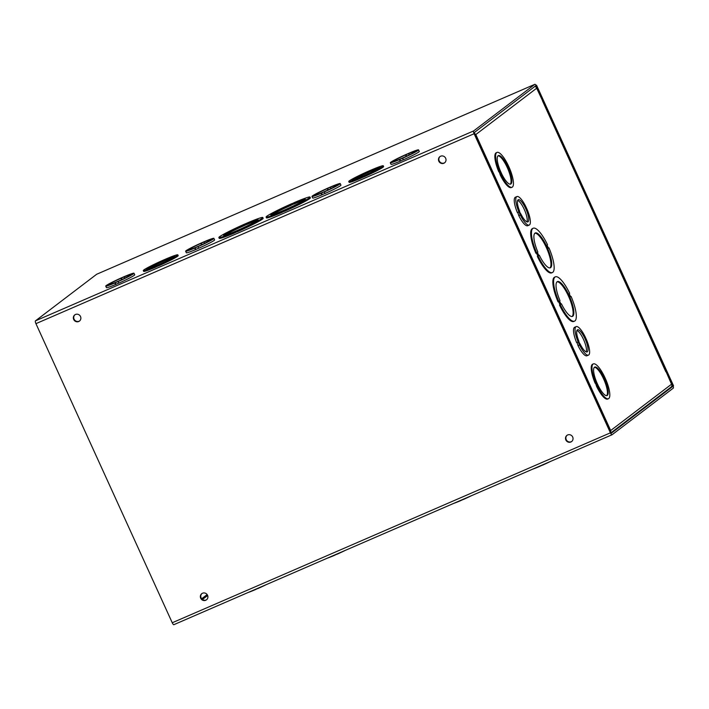 <?xml version="1.0" encoding="UTF-8"?>
<svg xmlns="http://www.w3.org/2000/svg" width="709" height="709" viewBox="0 0 709 709"><rect width="100%" height="100%" fill="white"/><g stroke="black" fill="none" stroke-linecap="round" stroke-linejoin="round"><path stroke-width="1.06" d="M291.239 204.139L293.827 203.173A18.975 1.232 155.5 0 1 305.322 199.194A18.975 1.232 155.5 0 1 288.572 208.18A18.975 1.232 155.5 0 1 270.803 214.933A18.975 1.232 155.5 0 1 290.787 204.493L291.239 204.139L291.603 204.928L291.142 205.273A18.975 1.232 -24.5 0 0 272.061 214.827M290.787 204.493L291.142 205.273M294.129 203.829L291.603 204.928M293.827 203.173L294.182 203.953A18.975 1.232 -24.5 0 1 304.418 200.08M291.488 203.953L294.988 202.287A24.141 1.569 155.5 0 1 310.028 197.049A24.141 1.569 155.5 0 1 284.176 210.52L281.127 211.84A24.141 1.569 155.5 0 1 266.088 217.078A24.141 1.569 155.5 0 1 291.948 203.607L291.488 203.953M284.469 211.176L281.491 212.62A24.141 1.569 155.5 0 1 266.451 217.858L266.088 217.078M281.588 211.495L281.943 212.275M284.176 210.52L284.531 211.309A24.141 1.569 155.5 0 0 310.391 197.838L310.028 197.049M281.127 211.84L281.491 212.62M237.249 231.648L234.262 233.093A24.141 1.569 155.5 0 1 219.223 238.33L218.868 237.542A24.141 1.569 155.5 0 1 244.72 224.071L247.769 222.759A24.141 1.569 155.5 0 1 262.809 217.521A24.141 1.569 155.5 0 1 236.948 230.992L233.908 232.313A24.141 1.569 155.5 0 1 218.868 237.542M262.809 217.521L263.163 218.301A24.141 1.569 155.5 0 1 237.302 231.772L236.948 230.992M158.151 265.981L155.147 267.382A18.975 1.232 155.5 0 1 143.652 271.361L143.298 270.581A18.975 1.232 155.5 0 1 163.283 260.141L166.323 258.82A18.975 1.232 155.5 0 1 177.817 254.841A18.975 1.232 155.5 0 1 157.832 265.281L154.792 266.602A18.975 1.232 155.5 0 1 143.298 270.581M177.817 254.841L178.181 255.63A18.975 1.232 155.5 0 1 158.196 266.061L157.832 265.281M340.223 183.578L340.94 185.146A15.518 1.01 155.5 0 1 324.873 193.566L324.465 191.758L321.115 193.318A15.518 1.01 155.5 0 1 311.978 196.455A15.518 1.01 155.5 0 1 328.037 188.045L331.085 186.724A15.518 1.01 155.5 0 1 340.223 183.578A15.518 1.01 155.5 0 1 324.155 191.997M324.828 193.477L321.824 194.878A15.518 1.01 155.5 0 1 312.687 198.024L311.978 196.455M133.992 273.222L134.71 274.791A15.518 1.01 155.5 0 1 118.642 283.21L118.235 281.402L114.885 282.962A15.518 1.01 155.5 0 1 105.747 286.099A15.518 1.01 155.5 0 1 121.806 277.689L124.855 276.368A15.518 1.01 155.5 0 1 133.992 273.222A15.518 1.01 155.5 0 1 117.924 281.641M118.598 283.121L115.594 284.522A15.518 1.01 155.5 0 1 106.456 287.668L105.747 286.099M611.991 434.777L173.9 624.664A2.588 0.709 -113.4 0 1 173.856 624.691A2.588 0.709 -113.4 0 1 172.252 622.759L35.937 323.65A2.588 0.709 -113.4 0 1 35.45 320.858L96.672 274.259A2.588 0.709 -113.4 0 1 96.708 274.241A2.588 0.709 -113.4 0 1 96.752 274.223M666.744 372.039L666.354 372.331L672.584 386.573L611.353 433.181L610.812 432.534L474.498 133.434L474.339 132.503L535.57 85.895L542.172 99.845L542.562 99.552L536.491 86.241A2.588 0.709 66.6 0 0 534.887 84.309A2.588 0.709 66.6 0 0 534.843 84.336L473.63 130.935A2.588 0.709 66.6 0 0 474.117 133.726L610.422 432.827A2.588 0.709 66.6 0 0 612.035 434.759A2.588 0.709 66.6 0 0 612.08 434.741L673.293 388.142A2.588 0.709 66.6 0 0 672.806 385.35L666.744 372.039L666.3 372.225M213.879 238.348L214.597 239.908A15.518 1.01 155.5 0 1 198.529 248.327L198.13 246.519L194.771 248.079A15.518 1.01 155.5 0 1 185.634 251.216A15.518 1.01 155.5 0 1 201.702 242.806L204.75 241.485A15.518 1.01 155.5 0 1 213.879 238.348A15.518 1.01 155.5 0 1 197.82 246.759M198.493 248.239L195.489 249.648A15.518 1.01 155.5 0 1 186.352 252.785L185.634 251.216M418.567 149.883L419.276 151.442A15.518 1.01 155.5 0 1 403.208 159.862L402.809 158.063L399.451 159.614A15.518 1.01 155.5 0 1 390.313 162.751A15.518 1.01 155.5 0 1 406.381 154.34L409.43 153.02A15.518 1.01 155.5 0 1 418.567 149.883A15.518 1.01 155.5 0 1 402.499 158.293M403.173 159.773L400.168 161.182A15.518 1.01 155.5 0 1 391.031 164.32L390.313 162.751M363.611 176.922L360.606 178.331A18.975 1.232 155.5 0 1 349.112 182.302L348.748 181.522A18.975 1.232 155.5 0 1 368.733 171.082L371.782 169.77A18.975 1.232 155.5 0 1 383.277 165.791A18.975 1.232 155.5 0 1 363.292 176.222L363.646 177.011A18.975 1.232 155.5 0 0 383.631 166.571L383.277 165.791M363.292 176.222L360.562 177.312L360.916 178.092M360.562 177.312L360.606 178.331M360.252 177.542A18.975 1.232 155.5 0 1 348.748 181.522M371.002 170.355A15.518 1.01 155.5 0 1 380.139 167.218A15.518 1.01 155.5 0 1 366.429 174.574A15.518 1.01 155.5 0 1 351.894 180.095A15.518 1.01 155.5 0 1 367.953 171.675L371.312 170.125L371.356 171.144A15.518 1.01 -24.5 0 1 378.969 168.228M368.263 171.445L368.317 172.464A15.518 1.01 -24.5 0 0 353.419 179.864M367.953 171.675L368.317 172.464M371.321 171.055L368.627 172.225M443.843 163.256A3.882 3.722 52.7 0 1 439.89 156.645A3.882 3.722 52.7 0 1 445.199 157.478A3.882 3.722 52.7 0 1 443.843 163.256M78.699 321.523A3.882 3.722 52.7 0 1 74.746 314.911A3.882 3.722 52.7 0 1 80.055 315.744A3.882 3.722 52.7 0 1 78.699 321.523M567.67 434.954A3.882 3.722 52.7 0 1 571.622 441.565A3.882 3.722 52.7 0 1 566.314 440.732A3.882 3.722 52.7 0 1 567.67 434.954M202.517 593.229A3.882 3.722 52.7 0 1 206.479 599.841A3.882 3.722 52.7 0 1 201.161 599.008A3.882 3.722 52.7 0 1 202.517 593.229M440.085 156.503A3.882 3.722 -127.3 0 0 444.782 162.662M74.941 314.778A3.882 3.722 -127.3 0 0 79.63 320.938M567.12 435.246A3.882 3.722 -127.3 0 0 571.808 441.415M201.976 593.522A3.882 3.722 -127.3 0 0 206.665 599.681M165.543 259.414A15.518 1.01 155.5 0 1 174.68 256.277A15.518 1.01 155.5 0 1 160.978 263.624A15.518 1.01 155.5 0 1 146.435 269.145A15.518 1.01 155.5 0 1 162.503 260.735L165.853 259.175L165.897 260.194A15.518 1.01 -24.5 0 1 173.51 257.278M154.792 266.602L155.147 267.382M155.103 266.362L155.457 267.142M165.862 260.114L162.857 261.515A15.518 1.01 -24.5 0 0 147.959 268.924M162.503 260.735L162.857 261.515M162.813 260.495L163.167 261.275M246.599 223.645A18.975 1.232 155.5 0 1 258.103 219.666A18.975 1.232 155.5 0 1 241.344 228.653A18.975 1.232 155.5 0 1 223.574 235.397A18.975 1.232 155.5 0 1 243.559 224.966L247.06 223.291L246.954 224.425A18.975 1.232 -24.5 0 1 257.19 220.552M233.908 232.313L234.262 233.093M234.36 231.958L234.723 232.747M246.9 224.301L243.914 225.746A18.975 1.232 -24.5 0 0 224.842 235.299M243.559 224.966L243.914 225.746M244.02 224.611L244.375 225.4M408.96 153.374L408.65 153.614A12.071 0.78 155.5 0 1 415.421 151.309A12.071 0.78 155.5 0 1 404.768 157.026A12.071 0.78 155.5 0 1 393.451 161.324A12.071 0.78 155.5 0 1 405.601 154.934L408.96 153.374M409.244 154.917L408.65 153.614M406.239 156.352L405.601 154.934M406.585 156.184L405.911 154.695M400.479 160.943L399.761 159.374M400.168 161.182L399.451 159.614M330.616 187.079L330.305 187.318A12.071 0.78 155.5 0 1 337.085 185.014A12.071 0.78 155.5 0 1 326.424 190.73A12.071 0.78 155.5 0 1 315.115 195.028A12.071 0.78 155.5 0 1 327.257 188.638L330.616 187.079M330.899 188.621L330.305 187.318M327.904 190.047L327.257 188.638M328.249 189.888L327.567 188.399M322.134 194.647L321.425 193.078M321.824 194.878L321.115 193.318M204.281 241.84L203.97 242.079A12.071 0.78 155.5 0 1 210.741 239.775A12.071 0.78 155.5 0 1 200.08 245.491A12.071 0.78 155.5 0 1 188.771 249.79A12.071 0.78 155.5 0 1 200.922 243.4L204.281 241.84M204.555 243.382L203.97 242.079M201.56 244.809L200.922 243.4M201.905 244.649L201.232 243.16M195.799 249.408L195.081 247.84M195.489 249.648L194.771 248.079M124.385 276.723L124.075 276.962A12.071 0.78 155.5 0 1 130.855 274.658A12.071 0.78 155.5 0 1 120.193 280.374A12.071 0.78 155.5 0 1 108.885 284.672A12.071 0.78 155.5 0 1 121.026 278.282L124.385 276.723M124.669 278.265L124.075 276.962M121.673 279.692L121.026 278.282M122.019 279.532L121.336 278.043M115.904 284.291L115.195 282.723M115.594 284.522L114.885 282.962M532.689 469.154A15.518 1.01 -24.5 0 0 539.327 466.549L542.341 465.148M542.27 464.998L542.376 465.228A15.518 1.01 -24.5 0 0 550.698 461.346M453.574 503.443A15.518 1.01 -24.5 0 0 460.212 500.846L463.225 499.437M463.154 499.296L463.261 499.526A15.518 1.01 -24.5 0 0 471.582 495.644M327.23 558.213A15.518 1.01 -24.5 0 0 333.877 555.608L336.881 554.199M336.819 554.057L336.917 554.287A15.518 1.01 -24.5 0 0 345.239 550.406M248.115 592.502A15.518 1.01 -24.5 0 0 254.761 589.897L257.766 588.488M257.704 588.346L257.81 588.576A15.518 1.01 -24.5 0 0 266.123 584.695M561.422 303.789L560.97 304.143L559.543 301.006L559.995 300.66A18.975 5.211 -113.4 0 1 557.407 281.588A18.975 5.211 -113.4 0 1 569.735 296.92A18.975 5.211 -113.4 0 1 572.5 316.4A18.975 5.211 -113.4 0 1 561.422 303.789L560.908 304.019M572.092 316.506A18.975 5.211 66.6 0 0 568.981 297.248A18.975 5.211 66.6 0 0 557.052 281.81M560.722 304.329L559.295 301.201L558.834 301.547A24.141 6.638 -113.4 0 1 555.351 276.838A24.141 6.638 -113.4 0 1 569.655 293.313L569.194 293.659L570.621 296.787L571.082 296.442A24.141 6.638 -113.4 0 1 574.556 321.15A24.141 6.638 -113.4 0 1 560.261 304.684L560.722 304.329L559.959 304.657L558.586 301.653M558.834 301.547L558.072 301.874A24.141 6.638 -113.4 0 1 554.589 277.175L555.351 276.838M571.082 296.442L570.568 296.663M574.556 321.15L573.794 321.478A24.141 6.638 -113.4 0 1 559.498 305.012L560.261 304.684M559.498 305.012L559.959 304.657M537.342 256.401L538.565 255.719L537.138 252.59L536.678 252.936A24.141 6.638 -113.4 0 1 533.203 228.236A24.141 6.638 -113.4 0 1 547.499 244.702L547.038 245.048L548.465 248.185L548.926 247.831A24.141 6.638 -113.4 0 1 552.408 272.54L551.646 272.868A24.141 6.638 -113.4 0 1 537.342 256.401L537.803 256.055L536.438 253.042M536.678 252.936L535.915 253.273A24.141 6.638 -113.4 0 1 532.441 228.564L533.203 228.236M500.244 174.963L501.307 174.396L499.57 171.507A18.975 5.211 -113.4 0 1 496.982 152.435A18.975 5.211 -113.4 0 1 508.061 165.037L509.487 168.175A18.975 5.211 -113.4 0 1 512.075 187.247L511.313 187.575A18.975 5.211 -113.4 0 1 500.244 174.963L499.163 171.684M499.57 171.507L498.808 171.835A18.975 5.211 -113.4 0 1 496.229 152.763L496.982 152.435M529.242 225.054A15.518 4.263 -113.4 0 1 520.317 215.022L518.891 211.885A15.518 4.263 -113.4 0 1 516.896 196.57A15.518 4.263 -113.4 0 1 525.821 206.611L527.248 209.74A15.518 4.263 -113.4 0 1 529.242 225.054L527.726 225.719A15.518 4.263 -113.4 0 1 518.802 215.678L517.721 212.39M518.891 211.885L517.366 212.54A15.518 4.263 -113.4 0 1 515.381 197.235L516.896 196.57M665.804 371.702L536.819 88.102L475.801 134.55L474.418 133.239M665.999 371.551L671.707 384.074A2.588 2.481 52.7 0 1 670.989 387.123L610.963 432.818M588.505 355.094A15.518 4.263 -113.4 0 1 579.581 345.061L578.154 341.924A15.518 4.263 -113.4 0 1 576.16 326.619A15.518 4.263 -113.4 0 1 585.085 336.651L586.511 339.779A15.518 4.263 -113.4 0 1 588.505 355.094L586.99 355.758A15.518 4.263 -113.4 0 1 578.065 345.726L576.984 342.429M578.154 341.924L576.63 342.589A15.518 4.263 -113.4 0 1 574.644 327.274L576.16 326.619M608.446 398.715A18.975 5.211 -113.4 0 1 597.377 386.113L595.95 382.975A18.975 5.211 -113.4 0 1 593.362 363.903A18.975 5.211 -113.4 0 1 604.431 376.514L605.858 379.643A18.975 5.211 -113.4 0 1 608.446 398.715L607.684 399.043A18.975 5.211 -113.4 0 1 596.615 386.44L595.533 383.152M595.95 382.975L595.188 383.303A18.975 5.211 -113.4 0 1 592.6 364.231L593.362 363.903M597.687 385.873L596.925 386.201M596.615 386.44L597.377 386.113M596.721 382.381A15.518 4.263 -113.4 0 1 594.736 367.067A15.518 4.263 -113.4 0 1 604.821 379.616A15.518 4.263 -113.4 0 1 607.081 395.551A15.518 4.263 -113.4 0 1 598.157 385.519L596.721 382.381M606.665 395.649A15.518 4.263 66.6 0 0 604.059 379.944A15.518 4.263 66.6 0 0 594.381 367.306M534.692 86.56A2.588 2.481 52.7 0 1 536.819 88.102M475.801 134.55L475.145 134.843L475.801 134.55L610.679 430.531L610.103 430.966M610.768 432.428L610.679 430.531L671.707 384.074M501.307 174.396L500.545 174.733M500.35 170.913A15.518 4.263 -113.4 0 1 498.356 155.599A15.518 4.263 -113.4 0 1 508.442 168.139A15.518 4.263 -113.4 0 1 510.702 184.083A15.518 4.263 -113.4 0 1 501.777 174.042L500.35 170.913M512.075 187.247A18.975 5.211 -113.4 0 1 500.997 174.636M510.294 184.18A15.518 4.263 66.6 0 0 507.679 168.476A15.518 4.263 66.6 0 0 498.01 155.829M538.565 255.719L537.803 256.055M537.847 252.049A18.975 5.211 -113.4 0 1 535.26 232.977A18.975 5.211 -113.4 0 1 547.587 248.31A18.975 5.211 -113.4 0 1 550.352 267.789A18.975 5.211 -113.4 0 1 539.274 255.187L538.813 255.532L537.387 252.404L537.847 252.049M552.408 272.54A24.141 6.638 -113.4 0 1 538.104 256.073M548.926 247.831L548.411 248.053M549.945 267.905A18.975 5.211 66.6 0 0 546.825 248.646A18.975 5.211 66.6 0 0 534.905 233.199M539.274 255.187L538.76 255.408M586.219 351.912A12.071 3.315 66.6 0 0 583.853 340.196A12.071 3.315 66.6 0 0 576.922 330.456M578.624 341.57L578.934 341.33A12.071 3.315 -113.4 0 1 577.534 329.782A12.071 3.315 -113.4 0 1 585.377 339.54A12.071 3.315 -113.4 0 1 587.132 351.93A12.071 3.315 -113.4 0 1 580.37 344.468L578.624 341.57M578.376 345.487L579.891 344.831M578.065 345.726L579.581 345.061M526.955 221.873A12.071 3.315 66.6 0 0 524.598 210.156A12.071 3.315 66.6 0 0 517.659 200.417M519.36 211.53L519.67 211.291A12.071 3.315 -113.4 0 1 518.27 199.734A12.071 3.315 -113.4 0 1 526.113 209.492A12.071 3.315 -113.4 0 1 527.877 221.89A12.071 3.315 -113.4 0 1 521.106 214.428L519.36 211.53M519.112 215.447L520.628 214.783M518.802 215.678L520.317 215.022M536.101 85.479L536.527 85.169L536.039 85.372M536.137 85.461L673.16 386.13L673.55 385.838L536.527 85.169M534.843 84.336L96.672 274.259L534.887 84.309M35.45 320.858L473.63 130.935M536.11 86.542L535.525 86.79M474.117 133.726L35.937 323.65M671.84 385.9L672.416 385.643M672.584 386.573L670.563 387.451M172.252 622.759L610.422 432.827M207.648 595.507L202.375 599.522M201.613 598.795L207.152 594.585M173.856 624.691L612.035 434.759M665.875 371.613L542.42 100.713"/></g></svg>
